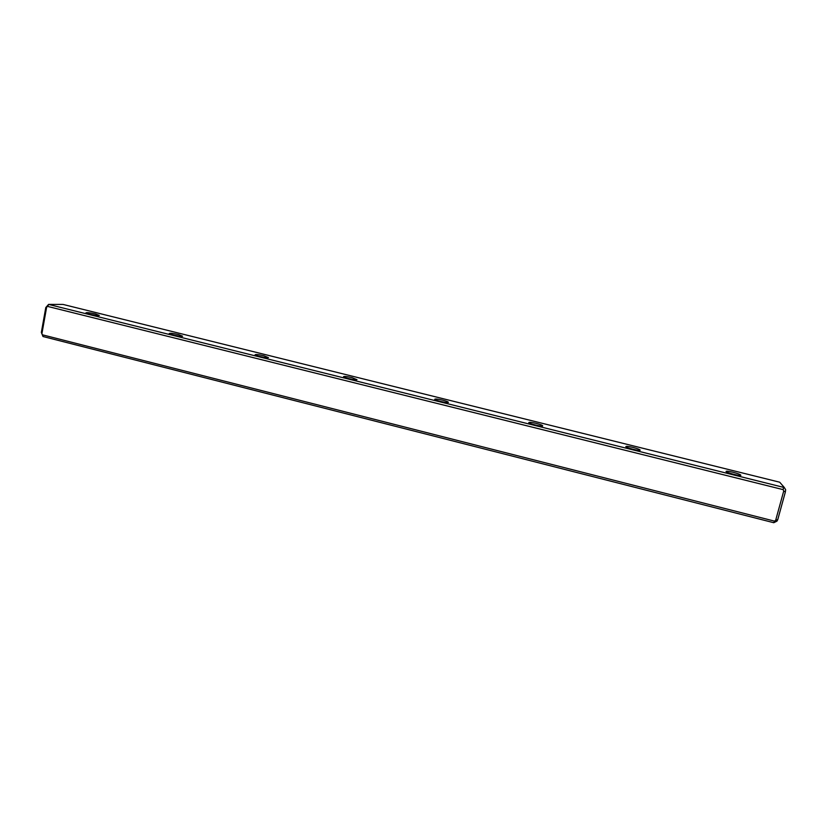 <?xml version="1.0" encoding="UTF-8"?>
<svg xmlns="http://www.w3.org/2000/svg" width="827" height="827" viewBox="0 0 827 827"><rect width="100%" height="100%" fill="white"/><g stroke="black" fill="none" stroke-linecap="round" stroke-linejoin="round"><path stroke-width="1.24" d="M784.203 487.361L785.65 489.718L785.361 491.982L777.762 519.583L777.008 521.113L773.783 522.716L43.004 336.517L41.35 332.444L45.785 307.541L48.566 304.408L783.5 487.341L784.203 487.361L779.685 482.203L63.069 304.439L48.566 304.408M42.384 334.811L774.548 521.144L775.685 520.245L783.738 490.98L783.2 489.646L47.459 306.372L46.632 307.22L41.919 333.643L43.004 336.517M95.725 314.002L99.312 315.459C98.661 316.203 86.277 313.826 85.915 312.885C86.628 312.337 89.895 312.709 95.725 314.002M178.601 334.584L182.591 336.207C181.899 336.982 169.607 334.532 169.235 333.539C169.824 332.971 172.946 333.322 178.601 334.584M263.989 355.786L268.444 357.605C267.7 358.401 255.45 355.848 255.067 354.814C255.543 354.225 258.51 354.545 263.989 355.786M352.002 377.639L356.985 379.676C356.199 380.482 343.898 377.805 343.525 376.74C343.887 376.14 346.709 376.44 352.002 377.639M442.765 400.175C446.725 401.209 448.585 401.963 448.358 402.449C447.531 403.276 435.095 400.433 434.713 399.327C434.981 398.728 437.669 399.007 442.765 400.175M536.403 423.424C540.796 424.582 542.894 425.429 542.688 425.967C541.819 426.804 529.156 423.765 528.773 422.628C528.96 422.028 531.503 422.297 536.403 423.424M633.068 447.428C637.937 448.72 640.294 449.661 640.139 450.27C639.23 451.097 626.204 447.82 625.832 446.673C625.936 446.073 628.355 446.332 633.068 447.428M732.908 472.217C738.294 473.654 740.951 474.708 740.858 475.37C739.917 476.207 726.416 472.662 726.034 471.483C726.085 470.914 728.37 471.152 732.908 472.217M783.2 489.646L783.5 487.341M48.7 304.584L47.459 306.372M773.783 522.716L774.548 521.144M785.361 491.982L783.738 490.98M777.762 519.583L775.685 520.245M41.35 332.444L41.919 333.643M45.785 307.541L46.632 307.22"/></g></svg>

